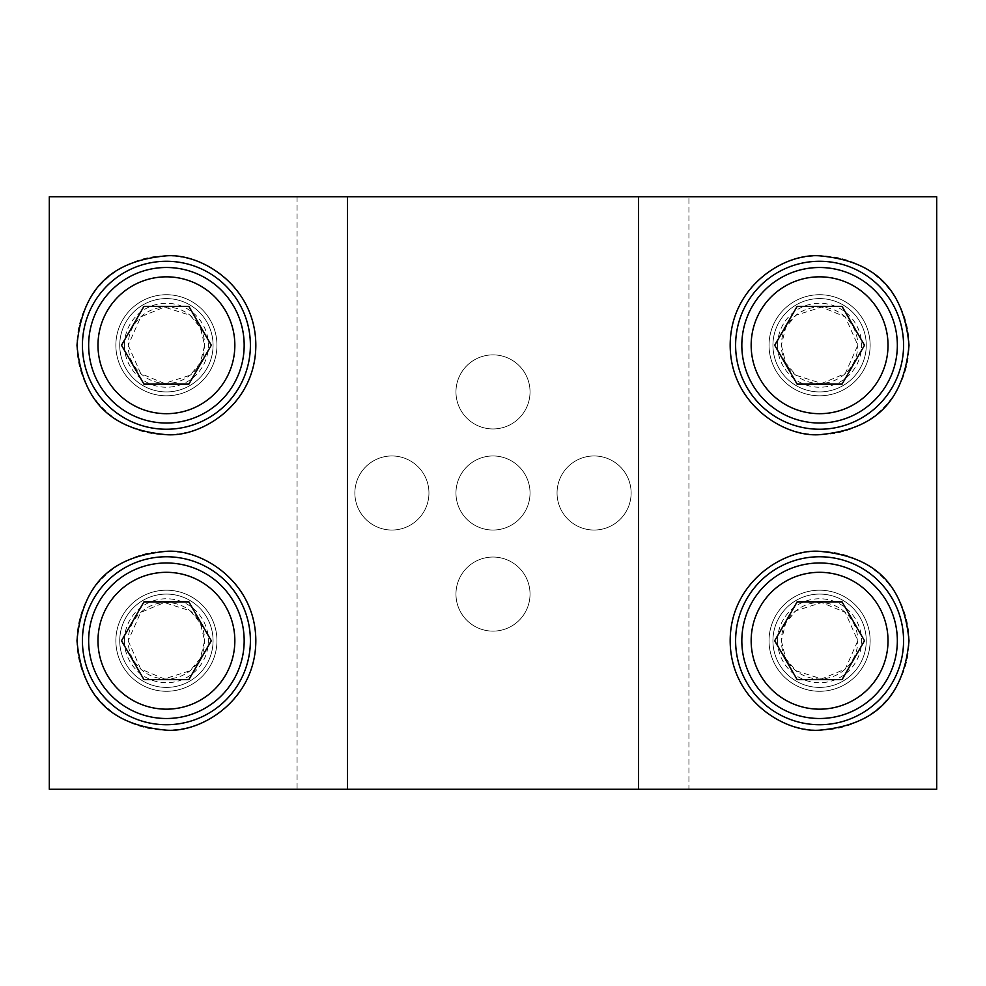 <?xml version="1.0" encoding="UTF-8"?>
<svg xmlns="http://www.w3.org/2000/svg" width="986" height="986" viewBox="0 0 986 986"><rect width="100%" height="100%" fill="white"/><g stroke="black" fill="none" stroke-linecap="round" stroke-linejoin="round"><path stroke-width="0.74" stroke-dasharray="4.93 3.7" d="M115.867 640.74A50.545 50.545 0 0 1 191.678 596.974A50.545 50.545 0 0 1 191.678 684.518A50.545 50.545 0 0 1 115.867 640.74A50.545 50.545 0 0 0 166.412 691.285A50.545 50.545 0 0 0 216.957 640.74A50.545 50.545 0 0 0 166.412 590.195A50.545 50.545 0 0 0 115.867 640.74A50.545 50.545 0 0 0 191.678 684.518A50.545 50.545 0 0 0 191.678 596.974A50.545 50.545 0 0 0 115.867 640.74A50.545 50.545 0 0 0 166.412 691.285A50.545 50.545 0 0 0 216.957 640.74A50.545 50.545 0 0 0 166.412 590.195A50.545 50.545 0 0 0 115.867 640.74M250.395 640.74A83.983 83.983 0 0 0 124.421 568.01A83.983 83.983 0 0 0 124.421 713.47A83.983 83.983 0 0 0 250.395 640.74M119.75 640.74A46.65 46.65 0 0 1 189.731 600.338A46.65 46.65 0 0 1 189.731 681.153A46.65 46.65 0 0 1 119.75 640.74A46.65 46.65 0 0 0 189.731 681.153A46.65 46.65 0 0 0 189.731 600.338A46.65 46.65 0 0 0 119.75 640.74M124.421 640.74A41.991 41.991 0 0 0 187.402 677.111A41.991 41.991 0 0 0 187.402 604.381A41.991 41.991 0 0 0 124.421 640.74M244.171 640.74A77.758 77.758 0 0 1 127.527 708.084A77.758 77.758 0 0 1 127.527 573.396A77.758 77.758 0 0 1 244.171 640.74M188.856 679.625L211.3 640.74L188.856 601.867L143.956 601.867L121.512 640.74L143.956 679.625L188.856 679.625M115.867 345.26A50.545 50.545 0 0 1 191.678 301.482A50.545 50.545 0 0 1 191.678 389.026A50.545 50.545 0 0 1 115.867 345.26A50.545 50.545 0 0 0 166.412 395.805A50.545 50.545 0 0 0 216.957 345.26A50.545 50.545 0 0 0 166.412 294.715A50.545 50.545 0 0 0 115.867 345.26A50.545 50.545 0 0 0 191.678 389.026A50.545 50.545 0 0 0 191.678 301.482A50.545 50.545 0 0 0 115.867 345.26A50.545 50.545 0 0 0 166.412 395.805A50.545 50.545 0 0 0 216.957 345.26A50.545 50.545 0 0 0 166.412 294.715A50.545 50.545 0 0 0 115.867 345.26M250.395 345.26A83.983 83.983 0 0 0 124.421 272.53A83.983 83.983 0 0 0 124.421 417.99A83.983 83.983 0 0 0 250.395 345.26M119.75 345.26A46.65 46.65 0 0 1 189.731 304.847A46.65 46.65 0 0 1 189.731 385.662A46.65 46.65 0 0 1 119.75 345.26A46.65 46.65 0 0 0 189.731 385.662A46.65 46.65 0 0 0 189.731 304.847A46.65 46.65 0 0 0 119.75 345.26M124.421 345.26A41.991 41.991 0 0 0 187.402 381.619A41.991 41.991 0 0 0 187.402 308.889A41.991 41.991 0 0 0 124.421 345.26M244.171 345.26A77.758 77.758 0 0 1 127.527 412.604A77.758 77.758 0 0 1 127.527 277.916A77.758 77.758 0 0 1 244.171 345.26M188.856 384.133L211.3 345.26L188.856 306.375L143.956 306.375L121.512 345.26L143.956 384.133L188.856 384.133M769.043 345.26A50.545 50.545 0 0 1 844.866 301.482A50.545 50.545 0 0 1 844.866 389.026A50.545 50.545 0 0 1 769.043 345.26A50.545 50.545 0 0 0 819.588 395.805A50.545 50.545 0 0 0 870.133 345.26A50.545 50.545 0 0 0 819.588 294.715A50.545 50.545 0 0 0 769.043 345.26A50.545 50.545 0 0 0 844.866 389.026A50.545 50.545 0 0 0 844.866 301.482A50.545 50.545 0 0 0 769.043 345.26A50.545 50.545 0 0 0 819.588 395.805A50.545 50.545 0 0 0 870.133 345.26A50.545 50.545 0 0 0 819.588 294.715A50.545 50.545 0 0 0 769.043 345.26M903.57 345.26A83.983 83.983 0 0 0 777.597 272.53A83.983 83.983 0 0 0 777.597 417.99A83.983 83.983 0 0 0 903.57 345.26M772.938 345.26A46.65 46.65 0 0 1 842.919 304.847A46.65 46.65 0 0 1 842.919 385.662A46.65 46.65 0 0 1 772.938 345.26A46.65 46.65 0 0 0 842.919 385.662A46.65 46.65 0 0 0 842.919 304.847A46.65 46.65 0 0 0 772.938 345.26M777.597 345.26A41.991 41.991 0 0 0 840.59 381.619A41.991 41.991 0 0 0 840.59 308.889A41.991 41.991 0 0 0 777.597 345.26M897.346 345.26A77.758 77.758 0 0 1 780.715 412.604A77.758 77.758 0 0 1 780.715 277.916A77.758 77.758 0 0 1 897.346 345.26M842.044 384.133L864.488 345.26L842.044 306.375L797.144 306.375L774.7 345.26L797.144 384.133L842.044 384.133M769.043 640.74A50.545 50.545 0 0 1 844.866 596.974A50.545 50.545 0 0 1 844.866 684.518A50.545 50.545 0 0 1 769.043 640.74A50.545 50.545 0 0 0 819.588 691.285A50.545 50.545 0 0 0 870.133 640.74A50.545 50.545 0 0 0 819.588 590.195A50.545 50.545 0 0 0 769.043 640.74A50.545 50.545 0 0 0 844.866 684.518A50.545 50.545 0 0 0 844.866 596.974A50.545 50.545 0 0 0 769.043 640.74A50.545 50.545 0 0 0 819.588 691.285A50.545 50.545 0 0 0 870.133 640.74A50.545 50.545 0 0 0 819.588 590.195A50.545 50.545 0 0 0 769.043 640.74M903.57 640.74A83.983 83.983 0 0 0 777.597 568.01A83.983 83.983 0 0 0 777.597 713.47A83.983 83.983 0 0 0 903.57 640.74M772.938 640.74A46.65 46.65 0 0 1 842.919 600.338A46.65 46.65 0 0 1 842.919 681.153A46.65 46.65 0 0 1 772.938 640.74A46.65 46.65 0 0 0 842.919 681.153A46.65 46.65 0 0 0 842.919 600.338A46.65 46.65 0 0 0 772.938 640.74M777.597 640.74A41.991 41.991 0 0 0 840.59 677.111A41.991 41.991 0 0 0 840.59 604.381A41.991 41.991 0 0 0 777.597 640.74M897.346 640.74A77.758 77.758 0 0 1 780.715 708.084A77.758 77.758 0 0 1 780.715 573.396A77.758 77.758 0 0 1 897.346 640.74M842.044 679.625L864.488 640.74L842.044 601.867L797.144 601.867L774.7 640.74L797.144 679.625L842.044 679.625M455.963 391.91A37.037 37.037 0 0 1 493 354.874A37.037 37.037 0 0 1 530.037 391.91A37.037 37.037 0 0 1 493 428.947A37.037 37.037 0 0 1 455.963 391.91A37.037 37.037 0 0 0 493 428.947A37.037 37.037 0 0 0 530.037 391.91A37.037 37.037 0 0 0 493 354.874A37.037 37.037 0 0 0 455.963 391.91M557.053 493A37.037 37.037 0 0 1 594.09 455.963A37.037 37.037 0 0 1 631.126 493A37.037 37.037 0 0 1 594.09 530.037A37.037 37.037 0 0 1 557.053 493A37.037 37.037 0 0 0 594.09 530.037A37.037 37.037 0 0 0 631.126 493A37.037 37.037 0 0 0 594.09 455.963A37.037 37.037 0 0 0 557.053 493M455.963 594.09A37.037 37.037 0 0 1 493 557.053A37.037 37.037 0 0 1 530.037 594.09A37.037 37.037 0 0 1 493 631.126A37.037 37.037 0 0 1 455.963 594.09A37.037 37.037 0 0 0 493 631.126A37.037 37.037 0 0 0 530.037 594.09A37.037 37.037 0 0 0 493 557.053A37.037 37.037 0 0 0 455.963 594.09M354.874 493A37.037 37.037 0 0 1 391.91 455.963A37.037 37.037 0 0 1 428.947 493A37.037 37.037 0 0 1 391.91 530.037A37.037 37.037 0 0 1 354.874 493A37.037 37.037 0 0 0 391.91 530.037A37.037 37.037 0 0 0 428.947 493A37.037 37.037 0 0 0 391.91 455.963A37.037 37.037 0 0 0 354.874 493M455.963 493A37.037 37.037 0 0 1 493 455.963A37.037 37.037 0 0 1 530.037 493A37.037 37.037 0 0 1 493 530.037A37.037 37.037 0 0 1 455.963 493A37.037 37.037 0 0 0 493 530.037A37.037 37.037 0 0 0 530.037 493A37.037 37.037 0 0 0 493 455.963A37.037 37.037 0 0 0 455.963 493M781.356 640.74L785.669 658.365L795.875 670.726L821.634 678.923L845.248 669.1L857.82 640.74L845.248 612.392L821.634 602.569L795.875 610.765L785.669 623.115L781.356 640.74A38.232 38.232 0 0 1 819.588 602.508A38.232 38.232 0 0 1 857.82 640.74A38.232 38.232 0 0 1 819.588 678.972A38.232 38.232 0 0 1 781.356 640.74M128.18 345.26L140.751 373.608L164.366 383.431L190.125 375.235L200.331 362.885L204.644 345.26L200.331 327.635L190.125 315.274L164.366 307.077L140.751 316.9L128.18 345.26A38.232 38.232 0 0 1 166.412 307.028A38.232 38.232 0 0 1 204.644 345.26A38.232 38.232 0 0 1 166.412 383.492A38.232 38.232 0 0 1 128.18 345.26M128.18 640.74L140.751 669.1L164.366 678.923L190.125 670.726L200.331 658.365L204.644 640.74L200.331 623.115L190.125 610.765L164.366 602.569L140.751 612.392L128.18 640.74A38.232 38.232 0 0 1 166.412 602.508A38.232 38.232 0 0 1 204.644 640.74A38.232 38.232 0 0 1 166.412 678.972A38.232 38.232 0 0 1 128.18 640.74M781.356 345.26L785.669 362.885L795.875 375.235L821.634 383.431L845.248 373.608L857.82 345.26L845.248 316.9L821.634 307.077L795.875 315.274L785.669 327.635L781.356 345.26A38.232 38.232 0 0 1 819.588 307.028A38.232 38.232 0 0 1 857.82 345.26A38.232 38.232 0 0 1 819.588 383.492A38.232 38.232 0 0 1 781.356 345.26M638.497 196.732L347.503 196.732L347.503 789.268L638.497 789.268L638.497 196.732L936.7 196.732L936.7 789.268L638.497 789.268M347.503 789.268L49.3 789.268L49.3 196.732L347.503 196.732M49.3 196.732L936.7 196.732L297.069 196.732L297.069 789.268L688.931 789.268L688.931 196.732L688.931 789.268L297.069 789.268L297.069 196.732L49.3 196.732M936.7 789.268L688.931 789.268L936.7 789.268M859.348 425.348A89.418 89.418 0 0 1 736.456 312.328A89.418 89.418 0 0 1 859.348 265.16M859.41 265.185A89.418 89.418 0 0 1 859.41 425.323M76.982 640.74A89.418 89.418 0 0 1 126.59 560.677M126.652 560.652A89.418 89.418 0 0 1 249.544 673.672A89.418 89.418 0 0 1 126.652 720.84M126.59 720.815A89.418 89.418 0 0 1 76.982 640.752M126.59 425.323A89.418 89.418 0 0 1 126.59 265.185M126.652 265.16A89.418 89.418 0 0 1 249.544 378.18A89.418 89.418 0 0 1 126.652 425.348M730.17 640.74A89.418 89.418 0 0 1 859.348 560.652M859.41 560.677A89.418 89.418 0 0 1 859.41 720.815M859.348 720.84A89.418 89.418 0 0 1 730.17 640.752"/><path stroke-width="1.48" d="M250.395 640.74A83.983 83.983 0 0 0 124.421 568.01A83.983 83.983 0 0 0 124.421 713.47A83.983 83.983 0 0 0 250.395 640.74M244.171 640.74A77.758 77.758 0 0 0 127.527 573.396A77.758 77.758 0 0 0 127.527 708.084A77.758 77.758 0 0 0 244.171 640.74M234.841 640.74A68.428 68.428 0 0 1 132.198 699.998A68.428 68.428 0 0 1 132.198 581.481A68.428 68.428 0 0 1 234.841 640.74M211.3 640.74L188.856 679.625L143.956 679.625L121.512 640.74L143.956 601.867L188.856 601.867L211.3 640.74M250.395 345.26A83.983 83.983 0 0 0 124.421 272.53A83.983 83.983 0 0 0 124.421 417.99A83.983 83.983 0 0 0 250.395 345.26M244.171 345.26A77.758 77.758 0 0 0 127.527 277.916A77.758 77.758 0 0 0 127.527 412.604A77.758 77.758 0 0 0 244.171 345.26M234.841 345.26A68.428 68.428 0 0 1 132.198 404.519A68.428 68.428 0 0 1 132.198 286.002A68.428 68.428 0 0 1 234.841 345.26M211.3 345.26L188.856 384.133L143.956 384.133L121.512 345.26L143.956 306.375L188.856 306.375L211.3 345.26M903.57 345.26A83.983 83.983 0 0 0 777.597 272.53A83.983 83.983 0 0 0 777.597 417.99A83.983 83.983 0 0 0 903.57 345.26M897.346 345.26A77.758 77.758 0 0 0 780.715 277.916A77.758 77.758 0 0 0 780.715 412.604A77.758 77.758 0 0 0 897.346 345.26M888.016 345.26A68.428 68.428 0 0 1 785.374 404.519A68.428 68.428 0 0 1 785.374 286.002A68.428 68.428 0 0 1 888.016 345.26M864.488 345.26L842.044 384.133L797.144 384.133L774.7 345.26L797.144 306.375L842.044 306.375L864.488 345.26M903.57 640.74A83.983 83.983 0 0 0 777.597 568.01A83.983 83.983 0 0 0 777.597 713.47A83.983 83.983 0 0 0 903.57 640.74M897.346 640.74A77.758 77.758 0 0 0 780.715 573.396A77.758 77.758 0 0 0 780.715 708.084A77.758 77.758 0 0 0 897.346 640.74M888.016 640.74A68.428 68.428 0 0 1 785.374 699.998A68.428 68.428 0 0 1 785.374 581.481A68.428 68.428 0 0 1 888.016 640.74M864.488 640.74L842.044 679.625L797.144 679.625L774.7 640.74L797.144 601.867L842.044 601.867L864.488 640.74M730.17 345.26C730.306 286.495 784.116 253.131 819.588 255.83C864.303 260.008 902.942 279.272 909.018 345.26C902.942 411.248 864.303 430.5 819.588 434.678C784.116 437.377 730.306 404.013 730.17 345.26L730.17 345.26M76.982 640.74C83.058 574.752 121.697 555.5 166.412 551.322C201.883 548.623 255.694 581.986 255.83 640.74C255.694 699.505 201.883 732.869 166.412 730.17C121.697 725.992 83.058 706.728 76.982 640.74A89.418 89.418 0 0 0 76.982 640.752M76.982 345.26C83.058 279.272 121.697 260.008 166.412 255.83C201.883 253.131 255.694 286.495 255.83 345.26C255.694 404.013 201.883 437.377 166.412 434.678C121.697 430.5 83.058 411.248 76.982 345.26L76.982 345.26M730.17 640.74C730.306 581.986 784.116 548.623 819.588 551.322C864.303 555.5 902.942 574.752 909.018 640.74C902.942 706.728 864.303 725.992 819.588 730.17C784.116 732.869 730.306 699.505 730.17 640.74A89.418 89.418 0 0 0 730.17 640.752M347.503 196.732L638.497 196.732L638.497 789.268L347.503 789.268L347.503 196.732L49.3 196.732L49.3 789.268L347.503 789.268M638.497 789.268L936.7 789.268L936.7 196.732L638.497 196.732"/></g></svg>
